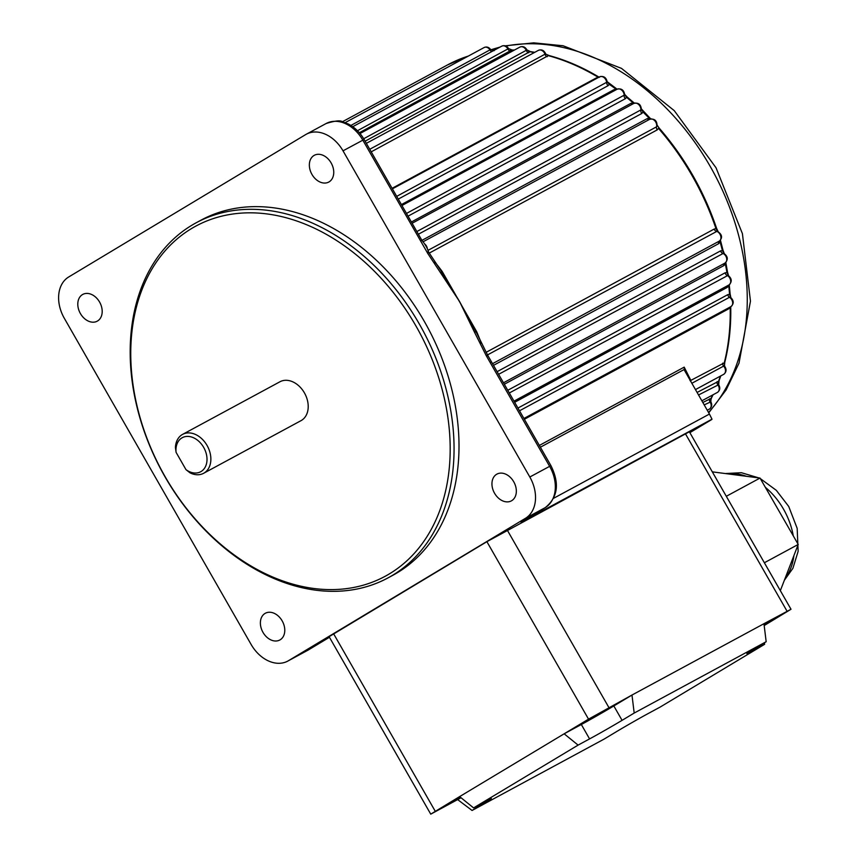 <?xml version="1.0" encoding="UTF-8"?>
<svg xmlns="http://www.w3.org/2000/svg" width="857" height="857" viewBox="0 0 857 857"><rect width="100%" height="100%" fill="white"/><g stroke="black" fill="none" stroke-linecap="round" stroke-linejoin="round"><path stroke-width="1.29" d="M389.367 573.89A199.049 146.247 -118.4 0 0 415.881 325.864A199.049 146.247 -118.4 0 0 191.572 228.54A199.049 146.247 -118.4 0 0 165.058 476.567A199.049 146.247 -118.4 0 0 389.367 573.89M191.85 225.252A201.813 148.272 61.6 0 1 196.157 222.788A201.813 148.272 61.6 0 1 420.937 326.86A201.813 148.272 61.6 0 1 392.388 575.401A201.813 148.272 61.6 0 1 388.082 577.854A201.813 148.272 61.6 0 1 163.301 473.792A201.813 148.272 61.6 0 1 191.85 225.252M185.98 469.647A19.347 14.215 -118.4 0 0 201.095 471.511A19.347 14.215 -118.4 0 0 203.677 447.397A19.347 14.215 -118.4 0 0 181.866 437.927A19.347 14.215 -118.4 0 0 176.081 452.346L175.417 447.418A22.121 16.251 61.6 0 1 182.145 434.638A22.121 16.251 61.6 0 1 182.616 434.37A22.121 16.251 61.6 0 1 207.244 445.779A22.121 16.251 61.6 0 1 204.116 473.01A22.121 16.251 61.6 0 1 203.645 473.278A22.121 16.251 61.6 0 1 189.943 472.796L185.98 469.647L176.081 452.346M388.082 577.854L393.031 575.186A201.813 148.272 -118.4 0 0 397.337 572.722A201.813 148.272 -118.4 0 0 425.886 324.182A201.813 148.272 -118.4 0 0 201.106 220.11L196.157 222.788M724.851 263.153A5.528 4.06 -118.4 0 0 724.968 263.088L725.14 262.992C728.396 259.435 727.882 256.179 723.597 253.211L498.613 374.305M728.793 285.038A5.528 4.06 -118.4 0 0 728.911 284.974L729.082 284.878C732.232 281.632 731.889 278.461 728.064 275.343L509.315 392.988M730.785 306.667A5.474 4.017 -118.4 0 0 730.903 306.602L731.075 306.506C734.074 303.571 733.903 300.528 730.571 297.368L729.468 297.304L519.513 410.792M723.576 374.391A5.528 4.06 -118.4 0 0 723.694 374.327L723.865 374.241C726.479 372.034 726.736 369.356 724.636 366.207L723.629 366.1L691.813 383.293M717.298 392.463A5.528 4.06 -118.4 0 0 717.427 392.41L717.588 392.313C720.073 390.299 720.426 387.76 718.669 384.697L698.509 394.991M709.232 409.153A5.528 4.06 -118.4 0 0 709.36 409.089L709.521 408.993C711.867 407.15 712.317 404.761 710.871 401.804L704.186 404.89M97.548 320.989A15.201 11.173 61.6 0 1 97.227 321.182A15.201 11.173 61.6 0 1 80.29 313.341A15.201 11.173 61.6 0 1 82.433 294.615A15.201 11.173 61.6 0 1 82.765 294.422A15.201 11.173 61.6 0 1 99.701 302.264A15.201 11.173 61.6 0 1 97.548 320.989M329.109 181.866A15.201 11.173 61.6 0 1 328.777 182.048A15.201 11.173 61.6 0 1 311.841 174.207A15.201 11.173 61.6 0 1 313.994 155.481A15.201 11.173 61.6 0 1 314.315 155.299A15.201 11.173 61.6 0 1 331.252 163.141A15.201 11.173 61.6 0 1 329.109 181.866M511.693 500.692A15.201 11.173 61.6 0 1 511.372 500.874A15.201 11.173 61.6 0 1 494.435 493.032A15.201 11.173 61.6 0 1 496.589 474.307A15.201 11.173 61.6 0 1 496.91 474.125A15.201 11.173 61.6 0 1 513.846 481.966A15.201 11.173 61.6 0 1 511.693 500.692M280.143 639.815A15.201 11.173 61.6 0 1 279.81 639.997A15.201 11.173 61.6 0 1 262.874 632.166A15.201 11.173 61.6 0 1 265.027 613.43A15.201 11.173 61.6 0 1 265.359 613.248A15.201 11.173 61.6 0 1 282.285 621.089A15.201 11.173 61.6 0 1 280.143 639.815M203.645 473.278L300.989 420.669A22.121 16.251 -118.4 0 0 301.46 420.401A22.121 16.251 -118.4 0 0 304.589 393.17A22.121 16.251 -118.4 0 0 279.95 381.761L182.616 434.37M68.742 276.95A33.177 24.371 -118.4 0 0 64.318 318.29L251.122 644.464A33.177 24.371 -118.4 0 0 287.791 661.09A33.177 24.371 -118.4 0 0 288.498 660.683L525.395 518.346A33.177 24.371 -118.4 0 0 529.819 477.006L343.014 150.832A33.177 24.371 -118.4 0 0 306.345 134.206A33.177 24.371 -118.4 0 0 305.628 134.613L68.742 276.95M392.099 188.315L596.258 77.966L598.507 77.441A221.16 162.487 -118.4 0 0 548.244 55.641L371.21 151.85M539.353 445.436L684.207 367.139L690.838 380.379L724.251 362.886A2.764 1.468 14.1 0 0 724.786 362.265L724.422 365.853M724.636 366.207L724.251 362.886A221.16 162.487 -118.4 0 0 730.185 307.299L728.546 308.916L524.366 419.277M517.949 408.061L727.85 294.615L729.553 294.454A2.764 0.975 -4.3 0 0 730.1 293.812L729.264 284.76M730.807 297.733L729.553 294.454A221.16 162.487 -118.4 0 0 728.75 285.799L727.175 287.427L514.65 402.297M507.773 390.289L725.172 272.783L726.94 272.633A2.764 0.803 -9.3 0 0 727.497 272.023L725.815 262.488M728.396 275.547L726.94 272.633A221.16 162.487 -118.4 0 0 725.376 263.945L723.876 265.574L504.312 384.257M497.103 371.67L720.587 250.865L722.43 250.715A2.764 0.621 -14 0 0 722.987 250.158L720.416 240.153M724.079 253.436L722.43 250.715A221.16 162.487 -118.4 0 0 720.116 242.028L718.669 243.656L493.493 365.371M486.069 352.356L714.16 229.076L716.634 228.423C703.972 191.122 684.829 157.699 659.226 128.164L656.666 124.511M718.252 232.129L716.056 228.915A221.16 162.487 -118.4 0 0 658.465 128.346L657.319 129.825L429.239 253.104M476.063 332.077L459.513 301.439L441.548 271.787L442.233 271.519L476.653 331.638L476.053 332.066A5.528 0.696 155.8 0 0 476.063 332.013A5.528 0.696 155.8 0 0 474.499 332.195L459.513 301.439L427.547 253.126A8.27 5.603 -121 0 1 427.022 252.129L362.811 140.13A33.177 24.371 -118.4 0 0 326.142 123.515C335.119 120.73 340.561 120.151 342.468 121.801L348.263 123.986C354.798 127.361 360.09 132.535 364.129 139.477L343.014 150.832M421.912 240.378L647.089 118.673L649.274 118.32A2.764 0.664 -43.9 0 1 650.056 118.17L641.454 109M649.274 118.32A221.16 162.487 -118.4 0 0 642.986 112.01L641.882 113.435L418.398 234.229M411.392 221.995L630.956 103.322L633.162 102.926A2.764 0.846 -48.7 0 1 633.987 102.808L634.426 103.161M633.162 102.926A221.16 162.487 -118.4 0 0 626.521 97.291L625.449 98.651L408.039 216.157M401.419 204.587L613.944 89.706L616.183 89.246A2.764 1.018 -53.7 0 1 617.029 89.149L607.195 81.683M616.183 89.246A221.16 162.487 -118.4 0 0 609.241 84.34L608.191 85.636L398.269 199.103M534.382 52.523A221.16 162.487 -118.4 0 0 529.776 51.763L365.114 141.201M514.082 50.231A221.16 162.487 -118.4 0 0 511.511 50.145L359.351 132.739M702.804 402.479L710.999 398.462A2.764 1.671 27.2 0 0 711.471 397.98L713.088 394.745M711.803 419.491L689.864 432.667L711.996 419.169L522.277 521.72L545.191 507.644A33.177 24.371 -118.4 0 0 549.616 466.304L486.208 355.601L474.499 332.195M697.062 392.452L718.53 381.333A2.764 1.575 20.4 0 0 719.044 380.776L718.669 384.697M553.665 498.26L709.435 414.06L684.047 369.571L540.371 447.225M684.347 370.256L684.207 367.139M709.435 414.06L711.996 419.169M690.217 379.105L690.046 380.637M492.529 363.679L719.441 241.031C722.837 237.625 722.097 234.336 717.234 231.165L487.504 354.916M657.319 129.825A2.764 2.035 61.6 0 1 656.516 126.847L657.094 126.043C657.062 120.623 654.577 118.384 649.638 119.305A5.517 4.049 -118.4 0 0 649.617 119.327L422.93 241.856L649.638 119.305A5.517 4.049 -118.4 0 1 654.802 120.783A5.517 4.049 -118.4 0 1 656.516 126.847L427.922 250.405M416.856 231.551L641.411 109.621M406.486 213.436L624.721 94.881C623.96 90.028 621.421 88.153 617.104 89.214A5.528 4.06 -118.4 0 0 616.986 89.278M396.705 196.36L607.227 81.993M369.742 149.279L545.438 53.97M363.7 138.748L526.959 49.942L530.472 51.624A2.764 1.639 -81.5 0 0 529.776 51.763L528.362 50.981M357.465 130.725L508.565 48.57L512.1 49.995A2.764 1.725 -88.5 0 0 511.511 50.145L510.365 49.695M350.877 125.454L490.654 49.524L494.135 50.681M710.871 401.804L710.999 398.462A221.16 162.487 -118.4 0 0 712.745 394.938M718.391 384.022L718.53 381.333A221.16 162.487 -118.4 0 0 720.373 376.127M690.817 381.558A2.764 2.035 -118.4 0 1 690.838 380.379A2.764 2.41 -25.7 0 0 690.485 380.979M610.098 84.243A2.764 1.082 -55.7 0 0 609.241 84.34L607.206 81.769M633.987 102.808L627.356 97.173A2.764 0.911 -50.6 0 0 626.521 97.291L624.721 94.549M643.789 111.871A2.764 0.739 -45.8 0 0 642.986 112.01L641.443 109.171M730.185 307.299A2.764 1.071 -1.3 0 0 730.732 306.699M728.75 285.799A2.764 0.911 -6.3 0 0 729.296 285.156M725.376 263.945A2.764 0.728 -11.2 0 0 725.933 263.345M720.116 242.028A2.764 0.546 -15.8 0 0 720.683 241.492M658.465 128.346A2.764 0.557 -41.1 0 1 659.226 128.164M548.244 55.641A2.764 1.543 -74.9 0 1 549.026 55.523L545.513 53.991M474.628 328.884L487.526 354.948L486.208 355.601M487.526 354.948L487.837 355.494L486.53 356.148M487.837 355.494L491.468 361.825L490.15 362.49M364.129 139.477L421.837 240.249L420.519 240.903M421.837 240.249C425.254 244.416 427.482 248.294 428.532 251.851L428.532 251.851A5.528 0.589 154.7 0 0 427.022 252.129M428.532 251.851L428.821 252.397L427.547 253.126M590.634 718.434L608.856 708.246L590.634 718.434M764.112 624.967L773.839 619.075L764.037 624.357M460.605 797.396L447.922 804.337L460.145 797.01M764.187 625.556L791 609.263L763.962 623.703L766.169 641.722L634.191 713.056L631.984 695.038L588.534 719.152L486.894 541.678L689.36 431.778L791 609.263M613.826 705.943L622.075 720.341A26.481 0.6 -29.8 0 1 589.573 738.905L581.335 724.519A26.481 0.6 150.2 0 0 613.826 705.943L631.984 695.038L763.962 623.703M581.335 724.519L564.142 733.806L578.1 745.108L473.589 807.905L459.631 796.603L588.534 719.152M459.631 796.603L430.75 814.15L329.109 636.676L486.894 541.678M461.045 797.749L430.75 814.15M752.767 649.777L753.174 650.484L764.648 644.282L660.136 707.079L648.653 713.281A26.481 0.6 -29.8 0 0 616.162 731.846L604.046 739.13L472.068 810.465L484.184 803.191L483.744 802.42M753.174 650.484A26.481 0.6 -29.8 0 1 746.876 653.623A26.481 0.6 -29.8 0 1 754.053 648.995L766.169 641.722M622.075 720.341L634.191 713.056M578.1 745.108L589.573 738.905M484.184 803.191A26.481 0.6 -29.8 0 0 491.361 798.563A26.481 0.6 -29.8 0 0 485.062 801.702L473.589 807.905M457.788 799.699L472.068 810.465M764.648 644.282L764.423 642.771M780.341 590.644L798.221 544.452L760.02 478.067L712.306 471.853M726.308 496.289L760.02 478.067M764.369 562.749L798.221 544.452M503.477 382.8L724.968 263.088A5.528 4.06 -118.4 0 0 725.086 263.013A5.528 4.06 -118.4 0 0 726.565 257.957A5.528 4.06 -118.4 0 0 722.59 253.244A2.764 2.035 -118.4 0 1 720.587 250.865M513.986 401.151L728.911 284.974A5.528 4.06 -118.4 0 0 729.028 284.91A5.528 4.06 -118.4 0 0 730.571 280.132A5.528 4.06 -118.4 0 0 726.993 275.333A2.764 2.035 -118.4 0 1 725.172 272.783M523.916 418.484L730.903 306.602A5.474 4.017 -118.4 0 0 731.021 306.538A5.474 4.017 -118.4 0 0 732.606 302.082A5.474 4.017 -118.4 0 0 729.468 297.304A2.764 2.035 -118.4 0 1 727.85 294.615M695.434 389.614L723.694 374.327A5.528 4.06 -118.4 0 0 723.811 374.263A5.528 4.06 -118.4 0 0 723.629 366.1A2.764 2.035 -118.4 0 1 722.762 363.122M701.851 400.819L717.427 392.41A5.528 4.06 -118.4 0 0 717.545 392.335A5.528 4.06 -118.4 0 0 717.716 384.611A2.764 2.035 -118.4 0 1 717.105 381.622M707.239 410.235L709.36 409.089A5.528 4.06 -118.4 0 0 709.478 409.025A5.528 4.06 -118.4 0 0 709.982 401.762A2.764 2.035 -118.4 0 1 709.628 398.794M708.525 412.485A215.632 158.427 -118.4 0 0 712.231 169.997A215.632 158.427 -118.4 0 0 505.812 46.032M499.352 47.456A215.632 158.427 -118.4 0 0 490.954 49.877M434.735 261.814A221.16 162.487 61.6 0 1 442.233 271.519M476.653 331.638A221.16 162.487 61.6 0 1 481.323 343.218M468.286 56.091A221.16 162.487 -118.4 0 0 447.622 64.875L342.361 121.769M287.791 661.09L307.588 650.388A33.177 24.371 -118.4 0 0 308.295 649.981L329.452 637.276L308.402 649.927A5.528 3.749 59 0 0 308.499 649.863M288.498 660.683L308.295 649.981A5.528 3.749 59 0 0 308.402 649.927L307.588 650.388M525.395 518.346L545.191 507.644A5.528 3.749 -121 0 0 545.298 507.59L522.652 521.195A5.528 3.749 -121 0 1 522.545 521.249M529.819 477.006L550.933 465.651C559.75 483.434 557.864 497.414 545.298 507.59A5.528 3.749 -121 0 0 545.427 507.505M491.8 51.538A2.764 2.035 61.6 0 1 490.193 50.156A5.517 4.049 -118.4 0 0 484.173 47.51A5.517 4.049 -118.4 0 0 484.055 47.574M510.472 51.056A2.764 2.035 61.6 0 1 508.126 49.288A5.528 4.06 -118.4 0 0 501.806 46.139A5.528 4.06 -118.4 0 0 501.688 46.203M528.758 52.748A2.764 2.035 61.6 0 1 526.509 50.745A5.528 4.06 -118.4 0 0 519.953 47.06A5.528 4.06 -118.4 0 0 519.835 47.124M547.227 56.701A2.764 2.035 61.6 0 1 545.127 54.484A5.474 4.017 -118.4 0 0 538.453 50.327A5.474 4.017 -118.4 0 0 538.335 50.392M608.191 85.636A2.764 2.035 61.6 0 1 606.692 82.861A5.528 4.06 -118.4 0 0 604.196 77.719A5.528 4.06 -118.4 0 0 599.621 76.83A5.528 4.06 -118.4 0 0 599.504 76.894M625.449 98.651A2.764 2.035 61.6 0 1 624.164 95.78A5.528 4.06 -118.4 0 0 621.882 90.296A5.528 4.06 -118.4 0 0 617.104 89.214L401.944 205.509M641.882 113.435A2.764 2.035 61.6 0 1 640.832 110.499A5.528 4.06 -118.4 0 0 638.819 104.693A5.528 4.06 -118.4 0 0 633.837 103.418A5.528 4.06 -118.4 0 0 633.719 103.493M424.536 243.87A5.517 4.049 61.6 0 1 427.354 248.884M718.669 243.656A2.764 2.035 61.6 0 1 719.344 241.085A5.517 4.049 -118.4 0 0 720.641 235.75A5.517 4.049 -118.4 0 0 716.302 231.24A2.764 2.035 -118.4 0 1 714.16 229.076M723.876 265.574A2.764 2.035 61.6 0 1 724.583 263.292M727.175 287.427A2.764 2.035 61.6 0 1 727.647 285.66M728.546 308.916A2.764 2.035 61.6 0 1 728.814 307.727M690.506 379.705A2.764 2.4 -25.7 0 0 690.131 380.358M596.975 78.255A2.764 2.035 61.6 0 1 596.258 77.966M615.294 90.199A2.764 2.035 61.6 0 1 613.944 89.706M630.956 103.322A2.764 2.035 -118.4 0 0 632.894 103.933M649.595 119.337L649.595 119.337A2.764 2.035 61.6 0 1 647.089 118.673M730.1 293.812L730.85 297.583A2.764 0.803 -9.3 0 0 730.85 297.55L730.85 297.55A2.764 0.803 -9.3 0 0 730.721 297.358M522.749 521.131A5.528 3.749 -121 0 1 522.652 521.195L521.035 522.181M523.188 520.874A5.528 4.06 61.6 0 1 522.277 521.72M441.505 271.723L440.519 272.847M507.237 530.055L608.888 707.528M787.058 611.223L685.418 433.749M333.609 633.784L435.249 811.258M793.282 535.871A62.754 46.107 -118.4 0 0 783.459 509.058A62.754 46.107 -118.4 0 0 765.322 487.29M746.426 476.299A62.754 46.107 -118.4 0 0 727.132 473.782M785.023 578.55A62.754 46.107 -118.4 0 0 793.903 555.615M490.868 49.781L500.177 47.017M505.234 45.817L533.707 42.85L563.113 45.764L621.475 68.367L674.255 110.639L716.045 167.801L742.419 233.672L750.464 301.171L739.013 363.154L726.115 389.946L708.739 412.849M306.345 134.206L326.142 123.515M490.654 49.524C488.844 47.146 486.68 46.471 484.173 47.51L345.167 122.647M508.565 48.57C506.787 45.871 504.537 45.057 501.806 46.139L352.741 126.697M526.959 49.942C525.234 46.921 522.899 45.957 519.953 47.06L360.004 133.521M545.577 53.616C543.959 50.317 541.592 49.213 538.453 50.327L366.346 143.344M607.217 81.897C606.178 77.419 603.649 75.727 599.621 76.83L392.399 188.84M641.411 109.61C640.982 104.479 638.454 102.412 633.837 103.418L412.11 223.27M730.571 297.379L730.807 298.107M710.614 400.744L711.471 397.98M719.044 380.776L720.78 375.912M724.786 362.265C729.178 344.739 731.15 326.196 730.732 306.635M728.525 275.633L727.497 272.023M724.261 253.533L722.987 250.158M718.316 232.033L716.634 228.423M650.838 118.877L650.056 118.17M627.356 97.173L624.71 94.42M599.364 77.344C582.889 67.424 566.113 60.151 549.026 55.523M534.747 52.32L530.472 51.624M514.382 50.07L512.1 49.995M447.622 64.875L468.393 56.037M491.468 361.825L550.933 465.651M428.821 252.397L443.615 274.701M725.343 473.546L741.401 472.71L758.927 477.927M760.352 478.635L776.313 490.333L788.719 506.455L797.181 528.394L798.135 551.351L792.886 568.352L784.359 580.264"/></g></svg>

